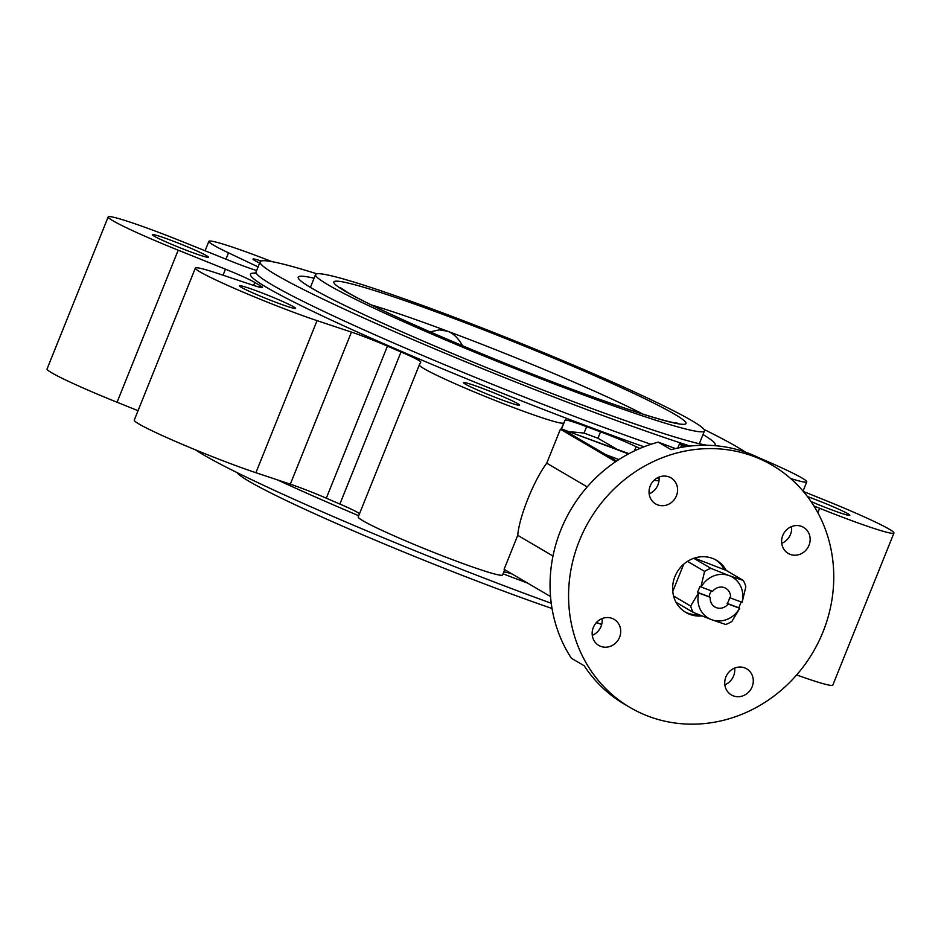 <?xml version="1.0" encoding="UTF-8"?>
<svg xmlns="http://www.w3.org/2000/svg" width="941" height="941" viewBox="0 0 941 941"><rect width="100%" height="100%" fill="white"/><g stroke="black" fill="none" stroke-linecap="round" stroke-linejoin="round"><path stroke-width="1.41" d="M694.423 558.095L726.24 570.434A30.253 27.959 120.4 0 0 716.477 560.295A30.253 27.959 120.4 0 0 693.776 558.307A30.253 27.959 120.4 0 0 687.506 561.354A30.253 27.959 120.4 0 0 673.58 596.018A30.253 27.959 120.4 0 0 676.073 602.334A30.253 27.959 120.4 0 0 685.848 612.473A30.253 27.959 120.4 0 0 701.904 615.932M724.111 569.176A30.253 27.959 120.4 0 0 715.395 559.695M684.801 611.815A30.253 27.959 120.4 0 0 698.963 614.744M550.52 596.547L504.094 569.293L517.738 535.335L552.99 556.013M675.485 448.575L658.265 442.141A140.444 129.787 120.4 0 0 571.387 658.253L584.196 665.769A140.444 129.787 -59.6 0 0 624.377 704.162L630.082 707.503A140.444 129.787 120.4 0 0 648.878 716.442A140.444 129.787 120.4 0 0 818.435 642.162A140.444 129.787 120.4 0 0 772.243 465.254A140.444 129.787 120.4 0 0 589.231 520.691A140.444 129.787 120.4 0 0 630.082 707.503M658.265 442.141L671.074 449.669A140.444 129.787 120.4 0 1 766.55 461.913L772.243 465.254M653.877 480.463A75.621 69.881 -59.6 0 1 658.982 480.792M517.738 535.335C519.138 516.962 533.97 480.063 546.745 463.184L587.196 486.92M616.414 448.963L597.958 438.259L584.055 433.072L570.317 431.743M628.988 453.656L561.259 428.92A77.785 4.752 -158.1 0 1 560.401 429.225L546.745 463.184M561.259 428.92L565.082 420.133A34.57 2.105 -158.1 0 1 586.619 426.673A280.889 17.15 -158.1 0 0 600.534 431.86A34.57 2.105 -158.1 0 1 636.128 446.657L639.904 448.445M563.671 422.909A77.785 4.752 -158.1 0 1 489.555 398.208A77.785 4.752 -158.1 0 1 419.345 364.861A77.785 4.752 -158.1 0 1 419.357 364.849L420.768 362.062A34.57 2.105 -158.1 0 1 420.768 362.062A34.57 2.105 -158.1 0 0 401.007 351.981A280.889 17.15 -158.1 0 1 387.433 346.123A34.57 2.105 -158.1 0 0 351.452 332.102L317.046 320.634A77.785 4.752 -158.1 0 1 238.108 289.981A77.785 4.752 -158.1 0 1 195.363 268.079A77.785 4.752 -158.1 0 1 218.03 273.549L252.435 285.029A34.57 2.105 -158.1 0 0 262.515 287.464A34.57 2.105 -158.1 0 0 260.092 285.57A280.889 17.15 -158.1 0 1 254.811 282.465A34.57 2.105 -158.1 0 0 225.464 269.197L178.202 250.177A77.785 4.752 -158.1 0 1 108.18 216.912A77.785 4.752 -158.1 0 1 182.507 241.672L229.757 260.692A34.57 2.105 -158.1 0 0 256.634 270.514M512.198 574.045A34.57 2.105 -158.1 0 0 503.953 572.199L502.541 574.986A77.785 4.752 -158.1 0 1 428.426 550.285A77.785 4.752 -158.1 0 1 358.215 516.938A77.785 4.752 -158.1 0 1 358.227 516.915L419.333 364.885L358.215 516.938M724.841 684.801A15.127 13.974 120.4 0 0 734.65 668.086M592.277 635.304A15.127 13.974 120.4 0 0 602.087 618.59M649.161 493.813A15.127 13.974 120.4 0 0 658.971 477.099M781.724 543.31A15.127 13.974 120.4 0 0 791.534 526.595M359.486 513.786A34.57 2.105 -158.1 0 0 339.877 504.058A280.889 17.15 -158.1 0 1 326.304 498.201L387.433 346.123M704.044 429.461A265.762 16.22 -158.1 0 1 737.285 447.057A265.762 16.22 -158.1 0 1 745.46 452.15A77.785 4.752 -158.1 0 1 745.531 452.174M690.118 446.069A265.762 16.22 -158.1 0 1 415.569 340.736A265.762 16.22 -158.1 0 1 260.116 261.845A265.762 16.22 -158.1 0 1 316.858 273.819M551.238 603.252A265.762 16.22 -158.1 0 1 195.552 449.88M702.998 434.542A224.711 13.715 -158.1 0 1 714.49 445.399A224.711 13.715 -158.1 0 1 713.866 445.587M707.114 445.269A224.711 13.715 -158.1 0 1 481.369 365.496A224.711 13.715 -158.1 0 1 298.285 278.089A224.711 13.715 -158.1 0 1 314.082 278.207M195.363 268.079L134.234 420.156A77.785 4.752 -158.1 0 0 176.979 442.058A77.785 4.752 -158.1 0 0 255.905 472.711L290.31 484.18A34.57 2.105 -158.1 0 1 326.304 498.201M108.18 216.912L47.05 368.99A77.785 4.752 -158.1 0 0 117.072 402.254L138.033 410.688M803.355 491.484L823.928 499.765A77.785 4.752 -158.1 0 1 893.95 533.029L832.82 685.107A77.785 4.752 -158.1 0 1 796.651 674.944M893.95 533.029A77.785 4.752 -158.1 0 1 819.635 508.269L813.906 505.964M758.446 457.573A77.785 4.752 -158.1 0 1 806.766 481.863A77.785 4.752 -158.1 0 1 790.593 478.487M225.958 259.163L228.498 252.835A77.785 4.752 -158.1 0 1 208.867 241.343A77.785 4.752 -158.1 0 1 271.949 261.633M228.498 252.835L258.081 266.903M517.762 403.677A30.253 1.847 -158.1 0 1 519.585 405.159A30.253 1.847 -158.1 0 1 490.826 395.596A30.253 1.847 -158.1 0 1 463.454 382.599A30.253 1.847 -158.1 0 1 486.791 390.021A30.253 1.847 -158.1 0 1 517.762 403.677M293.78 306.895A30.253 1.847 -158.1 0 1 295.603 308.377A30.253 1.847 -158.1 0 1 266.844 298.803A30.253 1.847 -158.1 0 1 239.473 285.805A30.253 1.847 -158.1 0 1 262.81 293.239A30.253 1.847 -158.1 0 1 293.78 306.895M206.597 255.729A30.253 1.847 -158.1 0 1 208.42 257.211A30.253 1.847 -158.1 0 1 179.66 247.636A30.253 1.847 -158.1 0 1 152.289 234.65A30.253 1.847 -158.1 0 1 175.626 242.072A30.253 1.847 -158.1 0 1 206.597 255.729M259.622 263.068A30.253 1.847 -158.1 0 1 252.976 259.069A30.253 1.847 -158.1 0 1 261.21 261.01M807.425 496.566A30.253 1.847 -158.1 0 1 848.029 513.821A30.253 1.847 -158.1 0 1 849.841 515.303A30.253 1.847 -158.1 0 1 811.024 501.553M725.876 676.979A15.127 13.974 120.4 0 0 731.345 694.917A15.127 13.974 120.4 0 0 733.368 695.881A15.127 13.974 120.4 0 0 751.636 687.883A15.127 13.974 120.4 0 0 746.66 668.828A15.127 13.974 120.4 0 0 725.876 676.979M612.073 618.378A15.127 13.974 120.4 0 0 593.806 626.377A15.127 13.974 120.4 0 0 598.782 645.432A15.127 13.974 120.4 0 0 600.805 646.385A15.127 13.974 120.4 0 0 619.072 638.386A15.127 13.974 120.4 0 0 614.097 619.343A15.127 13.974 120.4 0 0 612.073 618.378M676.438 495.789A15.127 13.974 120.4 0 0 670.98 477.852A15.127 13.974 120.4 0 0 651.266 483.815A15.127 13.974 120.4 0 0 655.665 503.941A15.127 13.974 120.4 0 0 657.688 504.894A15.127 13.974 120.4 0 0 676.438 495.789M790.252 554.39A15.127 13.974 120.4 0 0 808.507 546.392A15.127 13.974 120.4 0 0 803.543 527.336A15.127 13.974 120.4 0 0 783.829 533.312A15.127 13.974 120.4 0 0 788.229 553.426A15.127 13.974 120.4 0 0 790.252 554.39M615.673 461.666L560.401 429.225M659.088 478.569L657.288 477.899M657.794 477.64L659.065 478.11M628.482 453.927L562.659 429.343L616.626 461.019M618.896 459.549L605.769 454.644M684.577 446.822L681.566 445.164C677.602 442.999 679.037 443.117 685.871 445.516L688 446.328M680.637 447.493L681.566 445.164L679.543 443.658L677.779 448.069M687.495 446.399L686.765 446.116C682.848 444.822 682.413 444.975 685.471 446.599L685.589 446.657M683.495 445.187L685.471 446.599M601.675 624.577A9.716 0.588 -158.1 0 1 596.582 622.377M739.732 608.321L731.898 621.436A30.253 27.959 -59.6 0 1 725.64 624.483L711.537 619.672A23.772 21.961 -59.6 0 1 698.751 593.042L710.232 597.323A10.798 9.986 120.4 0 0 714.913 606.98A10.798 9.986 120.4 0 0 716.36 607.674A10.798 9.986 120.4 0 0 728.122 604.004L739.732 608.321L738.803 607.78L741.143 601.958M726.24 570.434L743.331 580.456A30.253 27.959 -59.6 0 1 745.837 586.784L742.143 602.322L730.534 598.005A10.798 9.986 120.4 0 0 725.852 588.348A10.798 9.986 120.4 0 0 712.643 591.324L700.892 586.925L704.597 571.387A30.253 27.959 -59.6 0 1 710.867 568.34L729.228 575.657A23.772 21.961 -59.6 0 1 742.026 602.287M687.506 561.354L704.597 571.387M693.776 558.307L710.867 568.34M676.073 602.334L693.164 612.356A30.253 27.959 -59.6 0 1 690.659 606.039L698.481 592.924L697.563 592.383L699.975 586.372L700.892 586.925M673.58 596.018L690.659 606.039M730.534 598.005L729.534 597.417A10.798 9.986 -59.6 0 1 727.122 603.416L738.803 607.78M727.122 603.416L728.122 604.004M701.163 587.031A23.772 21.961 -59.6 0 1 729.228 575.657L743.331 580.456M739.602 608.298A23.772 21.961 -59.6 0 1 711.537 619.672L693.164 612.356M672.756 591.477L683.731 564.177M697.563 592.383L709.243 596.747A10.798 9.986 -59.6 0 1 711.525 590.901M709.243 596.747L710.232 597.323M430.096 331.879L439.235 329.891L447.516 331.185C453.362 333.385 458.385 338.254 462.584 345.782M236.956 472.558A209.584 12.798 21.9 0 0 249.153 481.369A209.584 12.798 21.9 0 0 552.026 608.498M596.3 622.683A209.584 12.798 21.9 0 0 598.97 623.448M328.15 284.864A209.584 12.798 21.9 0 0 542.745 379.458A209.584 12.798 21.9 0 0 704.456 430.931A209.584 12.798 21.9 0 0 514.762 340.889A209.584 12.798 21.9 0 0 315.541 274.584A209.584 12.798 21.9 0 0 328.15 284.864M561.706 428.531L565.082 420.133M502.541 574.986L504.694 569.646M634.41 450.915L636.128 446.657M597.958 438.259L600.534 431.86M584.055 433.072L586.619 426.673M339.877 504.058L401.007 351.981M259.457 287.158L260.092 285.57M253.623 285.417L254.811 282.465M650.972 444.293A265.762 16.22 -158.1 0 1 389.845 341.348A265.762 16.22 -158.1 0 1 256.093 271.843L260.116 261.845M527.548 583.067A265.762 16.22 -158.1 0 1 503.117 573.857M358.697 515.727A265.762 16.22 -158.1 0 1 277.313 479.839M644.009 446.787A270.079 16.491 -158.1 0 1 361.485 333.855A270.079 16.491 -158.1 0 1 256.293 273.172M817.835 512.727L819.635 508.269M117.072 402.254L178.202 250.177M223.041 275.219L225.464 269.197M255.905 472.711L317.046 320.634M290.31 484.18L351.452 332.102M503.953 572.199L504.929 569.775M642.997 414.122A174.72 10.669 21.9 0 0 447.516 331.185A174.72 10.669 21.9 0 0 371.53 304.99M345.206 291.24A189.917 11.598 21.9 0 0 646.585 415.322A189.917 11.598 21.9 0 0 538.193 351.722A189.917 11.598 21.9 0 0 345.206 291.24M803.049 491.12L806.766 481.863M205.091 250.765L208.867 241.343M256.093 271.843L254.517 273.502M699.316 443.729L704.456 430.931M310.389 287.381L315.541 274.584M340.019 287.464L347.264 292.216C379.599 311.694 499.377 362.92 583.714 393.573C626.588 409.229 656.136 418.827 672.356 422.38L677.849 423.274"/></g></svg>
